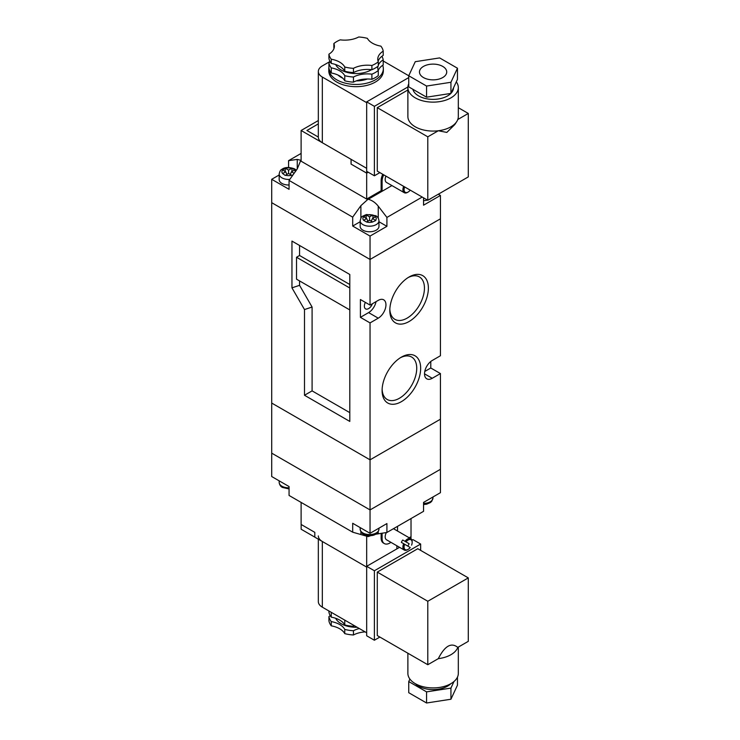 <?xml version="1.0" encoding="UTF-8"?>
<svg xmlns="http://www.w3.org/2000/svg" width="740" height="740" viewBox="0 0 740 740"><rect width="100%" height="100%" fill="white"/><g stroke="black" fill="none" stroke-linecap="round" stroke-linejoin="round"><path stroke-width="1.11" d="M360.158 226.329A9.407 5.43 0 0 0 369.565 231.768A9.407 5.43 0 0 0 378.973 226.329L378.973 220.77A9.407 5.43 180 0 1 369.565 226.2A9.407 5.43 180 0 1 360.158 220.77L360.158 226.329M289.793 179.394A9.407 5.43 180 0 1 279.174 174.011L279.174 179.579A9.407 5.43 0 0 0 289.062 185M423.558 200.596A9.407 5.43 0 0 0 427.48 200.096M428.978 199.606A9.407 5.43 0 0 0 431.244 198.292M285.205 171.504L285.205 168.202L288.582 170.117L291.958 168.202L294.835 169.867L291.477 171.782L294.132 173.317M293.114 174.742L291.958 175.426L288.582 173.456L288.582 170.117M285.205 168.202L282.643 170.024A6.678 3.857 0 0 0 282.643 173.549L285.205 175.426L288.582 173.456M363.627 220.298L366.513 221.972A6.678 3.857 0 0 0 372.618 221.972L375.818 220.52L372.461 218.541L375.818 216.617L372.618 215.109A6.678 3.857 0 0 0 366.513 215.109L363.627 216.783A6.678 3.857 0 0 0 363.627 220.298L366.67 218.541L363.627 216.783M372.618 221.972L369.565 220.215L369.565 216.876L372.618 215.109M369.565 216.876L366.513 215.109M360.158 221.75L352.693 226.052L370.046 236.079L386.918 226.329L378.973 221.75M279.174 174.992L271.71 179.302L289.062 189.32L289.062 180.412L297.258 168.924L300.755 160.441A12.275 7.086 0 0 0 300.782 160.284L297.258 159.405L288.582 160.654L301.115 153.421M423.558 197.839L423.558 205.184L440.43 195.443L438.302 194.213M367.16 198.783L368.002 199.273L360.889 205.655L352.693 217.153L289.062 180.412M422.207 197.053L386.918 217.431L378.242 206.155C375.448 202.64 372.128 200.337 368.27 199.254A12.275 7.086 0 0 0 368.002 199.273M368.27 199.254L391.941 185.583L382.099 191.272L381.137 190.707L366.67 199.06L301.115 161.209L301.115 130.49L318.329 120.546M271.71 179.302L271.71 202.677L370.046 259.453L440.43 218.818L440.43 195.443M386.918 226.329L386.918 217.431M375.624 534.234L386.918 532.467L386.918 523.568L370.046 533.309L352.693 523.282L352.693 532.19L289.062 495.458L289.062 486.55L271.71 476.532L271.71 453.158L370.046 509.925L440.43 469.299L370.046 509.925L271.71 453.158L271.71 202.677L370.046 259.453L370.046 236.079M352.693 226.052L352.693 217.153M288.582 167.425L288.582 160.654M282.643 170.024L285.696 171.782L282.643 173.549M366.513 221.972L369.565 220.215M286.917 174.418L285.696 171.782M290.256 174.418L291.477 171.782M291.958 171.504L291.958 168.202M367.9 221.177L366.67 218.541M372.942 218.263L372.942 214.961M371.24 221.177L372.461 218.541M366.189 218.263L366.189 214.961M367.382 38.351A20.452 11.803 0 0 0 380.878 46.139A27.269 15.744 180 0 1 383.209 51.162A20.452 11.803 0 0 0 377.761 59.191A20.452 11.803 0 0 0 378.269 61.808A27.269 15.744 180 0 1 371.896 65.49A20.452 11.803 0 0 0 353.461 68.339A27.269 15.744 180 0 1 344.757 66.998A20.452 11.803 0 0 0 331.261 59.2A27.269 15.744 180 0 1 328.93 54.177A20.452 11.803 0 0 0 334.378 46.148A20.452 11.803 0 0 0 333.87 43.531A27.269 15.744 180 0 1 340.233 39.849A20.452 11.803 0 0 0 358.678 37A27.269 15.744 180 0 1 367.382 38.351M371.526 69.671A21.136 12.201 180 0 1 351.01 73.205A21.136 12.201 180 0 1 335.683 64.565M367.401 78.995A21.136 12.201 180 0 1 356.227 80.9M342.685 78.144A21.136 12.201 180 0 1 338.088 75.11M382.691 65.305A27.269 15.744 180 0 1 383.339 68.7A27.269 15.744 180 0 1 356.07 84.443A27.269 15.744 180 0 1 328.8 68.7A27.269 15.744 180 0 1 328.93 67.192M383.339 68.7L383.339 70.929A27.269 15.744 180 0 1 356.07 86.673A27.269 15.744 180 0 1 328.8 70.929L328.8 68.7M423.456 77.552A13.635 7.872 0 0 0 438.321 79.254A13.635 7.872 0 0 0 446.729 71.983A13.635 7.872 0 0 0 433.094 64.112A13.635 7.872 0 0 0 419.469 71.983A13.635 7.872 0 0 0 423.456 77.552M412.865 89.272A20.452 11.803 0 0 0 418.637 95.923A20.452 11.803 0 0 0 450.854 93.425M450.993 93.286A20.452 11.803 0 0 0 453.546 87.783M408.739 83.805A25.225 14.56 0 0 0 407.879 87.57L407.879 116.513A25.225 14.56 0 0 0 415.26 126.808A25.225 14.56 0 0 0 438.302 130.758A25.225 14.56 0 0 0 456.691 121.665A25.225 14.56 0 0 0 457.783 119.519A25.225 14.56 0 0 0 458.319 116.513L458.319 87.57A25.225 14.56 0 0 0 456.303 81.853M407.879 87.57A25.225 14.56 0 0 0 415.26 97.865A25.225 14.56 0 0 0 442.751 101.019A25.225 14.56 0 0 0 458.319 87.57M334.045 48.267A20.452 11.803 0 0 0 333.87 47.758L333.87 43.531M331.261 67.886A27.269 15.744 180 0 1 328.93 62.863L328.93 67.978A27.269 15.744 180 0 0 331.261 73.001L331.261 67.886A20.452 11.803 180 0 1 344.757 75.674A27.269 15.744 180 0 0 353.461 77.025A20.452 11.803 180 0 1 371.896 74.176A27.269 15.744 180 0 0 378.269 70.494A20.452 11.803 180 0 1 377.761 67.876A20.452 11.803 180 0 1 377.946 66.304M378.269 61.808L378.269 66.045A27.269 15.744 180 0 1 371.896 69.717A20.452 11.803 0 0 0 353.461 72.575A27.269 15.744 180 0 1 344.757 71.225A20.452 11.803 0 0 0 331.261 63.427A27.269 15.744 180 0 1 328.93 58.405L328.93 54.177M331.261 63.427L331.261 59.2M378.269 70.494L378.269 75.619A27.269 15.744 180 0 1 371.896 79.291A20.452 11.803 0 0 0 353.461 82.149A27.269 15.744 180 0 1 344.757 80.799L344.757 75.674M353.461 82.149L353.461 77.025M344.757 71.225L344.757 66.998M353.461 72.575L353.461 68.339M371.896 79.291L371.896 74.176M371.896 69.717L371.896 65.49M329.985 61.494L322.325 65.916A13.635 7.872 0 0 0 318.329 71.484A13.635 7.872 0 0 0 322.325 77.052L366.67 102.657M457.459 68.219L457.459 79.347L450.938 93.416L426.573 97.181L408.739 86.885L408.739 75.758L426.573 86.053L450.938 82.279L457.459 68.219L439.625 57.914L415.26 61.688L408.739 75.758L383.209 60.995M407.897 86.978L374.385 106.329L374.385 175.796L379.879 172.624M407.879 90.002L377.28 107.661L377.28 171.116L427.794 200.281L468.291 176.906L468.291 113.451L458.319 107.698M318.329 71.484L318.329 137.168A13.635 7.872 0 0 0 322.325 142.728L366.67 168.332M408.739 77.589L366.67 101.88L366.67 199.06M374.385 106.329L366.67 101.88M374.385 175.796L366.67 171.338M456.691 121.665L454.786 124.57L446.821 132.414L438.302 130.758L427.794 136.826L377.28 107.661M468.291 113.451L457.783 119.519M427.794 136.826L427.794 200.281M450.938 93.416L450.938 82.279M426.573 97.181L426.573 86.053M381.896 56.305A27.269 15.744 180 0 1 383.209 59.848L383.209 64.972A20.452 11.803 0 0 0 378.251 70.43M344.757 80.799A20.452 11.803 0 0 0 331.261 73.001M330.243 61.957A20.452 11.803 180 0 1 328.93 62.863M378.269 65.25A20.452 11.803 180 0 1 383.209 59.848M383.209 51.162L383.209 55.398A20.452 11.803 0 0 0 378.094 61.309M404.669 186.942A5.726 3.302 120 0 0 405.27 192.326A5.726 3.302 120 0 0 410.228 190.162L401.358 185.037A6.54 3.774 -60 0 1 401.358 185.019M405.27 192.326L405.261 192.326A5.726 3.302 120 0 1 404.66 186.942L403.661 186.369A6.54 3.774 120 0 0 404.271 192.696A6.54 3.774 120 0 0 407.546 192.372L407.86 192.187M404.271 192.696L386.539 182.465A6.54 3.774 -60 0 1 385.938 176.111M383.727 174.844A10.906 6.299 120 0 0 382.099 181.245L382.099 191.272M382.765 174.279A10.906 6.299 120 0 0 381.137 180.69L381.137 190.707M351.056 164.104L366.67 173.095L368.196 172.217L366.67 173.123L351.056 164.104L351.056 159.322L301.115 130.49M306.943 130.49L318.329 137.067L306.906 130.49L318.329 123.885L306.943 130.508M351.093 159.34L351.093 164.104M430.782 361.471L430.782 367.993L440.43 373.561L440.43 492.674L423.558 502.414L423.558 511.322L386.918 532.467M352.693 532.19L368.002 536.574A12.275 7.086 180 0 1 368.27 536.555L370.731 535.668M424.519 373.839L432.234 378.288A10.906 6.299 120 0 1 426.776 378.825A10.906 6.299 120 0 1 425.102 370.093A10.906 6.299 120 0 1 432.234 360.482L440.43 355.746L440.43 218.818L370.046 259.453L370.046 305.093L360.408 299.524L360.408 317.34L368.603 312.604L378.242 318.172L370.046 322.908L370.046 533.309M382.127 389.351A24.494 14.143 120 0 0 387.02 399.387A24.494 14.143 120 0 0 411.662 385.337A24.494 14.143 120 0 0 411.514 356.976A24.494 14.143 120 0 0 400.377 357.753M401.376 357.133L401.385 357.133A27.269 15.744 -60 0 1 420.662 368.27A27.269 15.744 -60 0 1 401.385 401.663A27.269 15.744 -60 0 1 382.099 390.535A27.269 15.744 -60 0 1 401.376 357.133A27.269 15.744 -60 0 1 401.385 357.133M389.841 309.209A24.494 14.143 120 0 0 394.735 319.245A24.494 14.143 120 0 0 419.377 305.185A24.494 14.143 120 0 0 419.229 276.825A24.494 14.143 120 0 0 408.082 277.602M409.091 276.991L409.091 276.991A27.269 15.744 -60 0 1 428.377 288.119A27.269 15.744 -60 0 1 409.091 321.512A27.269 15.744 -60 0 1 389.814 310.384A27.269 15.744 -60 0 1 409.091 276.991L409.091 276.991M365.375 302.392A6.003 3.46 120 0 0 365.606 308.894A6.003 3.46 120 0 0 372.377 303.752M349.798 288.008L296.518 257.252L296.518 279.165L349.798 309.93M296.518 257.252L299.561 255.494L299.561 245.477M291.958 241.083L291.958 287.841L304.492 309.551L304.492 395.262L349.798 421.43L349.798 274.485L291.958 241.083M299.561 280.923L299.561 285.335L291.958 287.841M349.798 284.502L299.561 255.494M299.561 285.335L312.095 307.045L312.095 390.877L349.798 412.643M378.242 318.172A10.906 6.299 120 0 0 385.364 308.562A10.906 6.299 120 0 0 383.699 299.82A10.906 6.299 120 0 0 378.242 300.366L370.046 305.093M370.046 459.836L440.43 419.201L370.046 459.836L271.71 403.06L370.046 459.836M432.234 378.288L440.43 373.561M360.408 317.34L370.046 322.908M368.603 312.604A10.906 6.299 120 0 0 376.068 301.615M424.76 371.471L430.782 367.993M312.095 390.877L304.492 395.262M312.095 307.045L304.492 309.551M404.669 544.288A5.726 3.302 120 0 0 405.27 549.672A5.726 3.302 120 0 0 410.228 547.498L401.358 542.383A6.54 3.774 -60 0 1 402.717 540.015L409.118 543.715A6.54 3.774 -60 0 1 407.759 546.074M402.717 540.015L409.118 543.715M411.588 545.14L411.579 545.14A5.726 3.302 120 0 0 410.996 539.756A5.726 3.302 120 0 0 406.029 541.93L406.029 541.93A5.726 3.302 120 0 1 410.987 539.756L410.996 539.756M405.27 549.672L405.261 549.672A5.726 3.302 120 0 1 404.66 544.288L403.661 543.706A6.54 3.774 120 0 0 404.271 550.042A6.54 3.774 120 0 0 407.546 549.718L407.86 549.533M382.099 533.17L382.099 538.591A10.906 6.299 120 0 0 384.356 543.586A10.906 6.299 120 0 0 390.905 542.327M397.445 530.987A10.906 6.299 120 0 0 397.528 529.692L397.528 526.344M382.099 538.591L381.137 538.035A10.906 6.299 120 0 0 383.394 543.03L384.356 543.586M412.171 542.068L412.171 541.708A6.54 3.774 120 0 0 410.811 538.711A6.54 3.774 120 0 0 405.021 541.347M404.271 550.042L386.539 539.812A6.54 3.774 -60 0 1 386.373 532.55M314.805 532.356L314.805 537.12L301.152 529.239L301.152 524.475L314.805 532.356L314.805 537.148L366.67 567.09L322.325 541.486A13.635 7.872 180 0 1 318.329 535.917M365.292 535.566L366.985 536.186M381.137 538.035L381.137 533.309M409.183 537.767L411.024 536.704L411.024 518.555M301.115 524.457L301.115 502.414M399.563 547.323L366.67 566.313L366.67 536.37M396.853 545.759L396.853 548.895L396.853 545.759M410.987 538.822L410.987 536.722M344.757 620.12L344.757 624.939A20.452 11.803 0 0 0 331.261 617.151L331.261 612.322M330.243 615.671A20.452 11.803 180 0 1 328.93 616.577A27.269 15.744 0 0 0 331.261 621.6A20.452 11.803 180 0 1 344.757 629.398L344.757 633.625A27.269 15.744 0 0 0 353.461 634.976A20.452 11.803 180 0 1 365.153 631.895M331.261 621.6L331.261 625.837A20.452 11.803 180 0 1 344.757 633.625M335.683 618.288A21.136 12.201 0 0 0 341.121 623.7A21.136 12.201 0 0 0 357.124 627.261M450.78 683.732A20.452 11.803 180 0 1 415.418 683.732M458.319 647.093L458.319 673.345A25.225 14.56 180 0 1 433.094 687.913A25.225 14.56 180 0 1 407.879 673.345L407.879 653.216M457.783 647.408A25.225 14.56 180 0 1 438.302 658.655C444.796 645.881 451.289 642.135 457.783 647.408L468.291 641.34L468.291 577.894L417.767 548.719L377.28 572.103L377.28 635.558L427.794 664.724L438.302 658.655M328.93 610.981L328.93 612.128A27.269 15.744 0 0 0 331.261 617.151M328.93 616.577L328.93 620.804A27.269 15.744 0 0 0 331.261 625.837M366.67 632.774L322.325 607.17A13.635 7.872 180 0 1 318.329 601.601L318.329 539.183M457.459 677.119L457.459 685.166L450.938 699.235L426.573 703L408.739 692.705L408.739 681.568L409.895 679.061M453.99 681.503L450.938 688.098L426.573 691.872L408.739 681.568M420.662 550.394L420.662 544.048L374.385 570.762L374.385 640.23L379.879 637.057M374.385 570.762L366.67 566.313L366.67 635.78L374.385 640.23M420.662 544.048L412.948 539.599L411.94 540.182M468.291 577.894L427.794 601.269L377.28 572.103M427.794 601.269L427.794 664.724M450.938 688.098L450.938 699.235M426.573 691.872L426.573 703M344.757 624.939A27.269 15.744 0 0 0 353.461 626.29L353.461 625.143M354.525 625.753A20.452 11.803 0 0 0 353.461 626.29M344.757 629.398A27.269 15.744 0 0 0 353.461 630.739A20.452 11.803 180 0 1 359.344 628.538M353.461 630.739L353.461 634.976M295.26 171.726A6.678 3.857 0 0 0 294.529 170.024M285.529 175.214A6.678 3.857 0 0 0 291.634 175.214M291.634 168.359A6.678 3.857 0 0 0 285.529 168.359M375.513 220.298A6.678 3.857 0 0 0 375.513 216.783M360.889 218.143L360.889 205.655M378.242 218.143L378.242 206.155M297.258 168.924L297.258 159.405M322.325 142.728L322.325 77.052M382.099 181.245L381.137 180.69M423.558 503.394A9.407 5.43 0 0 0 432.965 497.965L432.965 496.984M289.062 488.955L282.495 487.466C280.645 486.605 279.535 484.913 279.174 482.378A9.407 5.43 0 0 0 281.931 486.217A9.407 5.43 0 0 0 289.062 487.799M360.158 527.592L360.158 529.128A9.407 5.43 0 0 0 362.914 532.966A9.407 5.43 0 0 0 373.164 534.151A9.407 5.43 0 0 0 378.973 529.128L378.973 528.147M378.242 531.755L378.242 533.725M360.889 531.755L360.889 534.215M322.325 541.486L322.325 607.17M296.342 170.209L294.668 168.924C289.109 166.87 284.771 167.055 281.663 169.469C280.599 169.83 279.766 171.347 279.174 174.011M378.973 220.77C378.612 218.226 377.502 216.533 375.652 215.682L366.522 214.517C360.408 217.162 361.638 216.293 360.158 220.77M279.174 482.378L279.174 480.843M432.965 497.965L431.762 501.267L430.467 502.506L426.666 504.199L423.558 504.541M378.973 529.128C378.381 531.801 377.548 533.309 376.484 533.67C373.376 536.093 369.047 536.269 363.479 534.215C361.629 533.364 360.519 531.672 360.158 529.128M410.811 538.711L393.467 528.693"/></g></svg>
